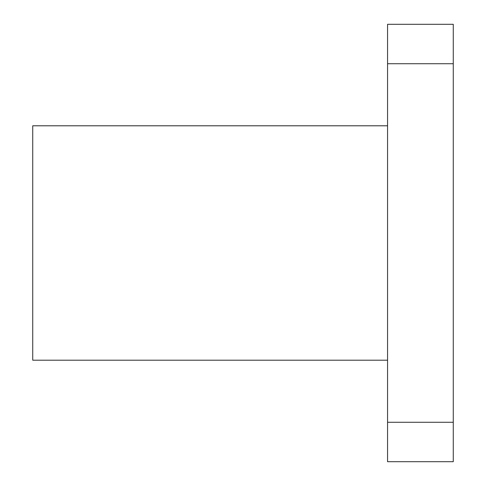 <?xml version="1.0" encoding="UTF-8"?>
<svg xmlns="http://www.w3.org/2000/svg" width="486" height="486" viewBox="0 0 486 486"><rect width="100%" height="100%" fill="white"/><g stroke="black" fill="none" stroke-linecap="round" stroke-linejoin="round"><path stroke-width="0.73" d="M387.561 422.273L387.561 461.7L453.268 461.7L453.268 24.3L387.561 24.3L387.561 422.273L453.268 422.273M387.561 461.7L453.268 461.7M387.561 125.795L32.732 125.795L32.732 360.199L387.561 360.199M387.561 63.727L453.268 63.727"/></g></svg>
